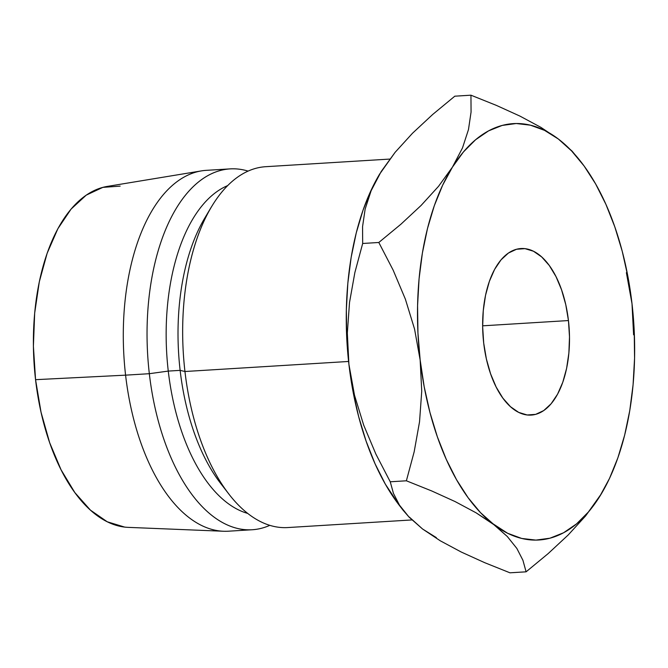 <?xml version="1.0" encoding="UTF-8"?>
<svg xmlns="http://www.w3.org/2000/svg" width="668" height="668" viewBox="0 0 668 668"><rect width="100%" height="100%" fill="white"/><g stroke="black" fill="none" stroke-linecap="round" stroke-linejoin="round"><path stroke-width="1" d="M568.451 320.556A83.433 43.211 -93.5 0 1 531.194 415.087A83.433 43.211 -93.5 0 1 483.699 343.068L482.655 326.744L483.273 310.62L485.536 295.306L489.36 281.395L494.596 269.421L501.033 259.852L508.44 253.038L516.523 249.256L524.973 248.646L533.465 251.235L541.673 256.921L549.28 265.48L556.001 276.594L561.563 289.82L565.771 304.666L568.451 320.556L569.495 336.881L568.877 353.005L566.614 368.319L562.79 382.23L557.555 394.204L551.117 403.773L543.71 410.586L535.627 414.369L527.177 414.978L518.685 412.39L510.477 406.703L502.87 398.145L496.149 387.031L490.588 373.804L486.379 358.958L483.699 343.068A83.433 43.211 -93.5 0 1 520.957 248.538A83.433 43.211 -93.5 0 1 568.451 320.556L482.647 325.825L568.451 320.556M389.786 159.076L265.672 166.699A180.769 93.629 86.5 0 0 184.952 371.508L348.587 361.463L184.952 371.508A180.769 93.629 -93.5 0 1 211.347 207.005L204.508 218.519A166.866 86.431 86.5 0 0 180.135 370.364L184.952 371.508L180.135 370.364A166.866 86.431 -93.5 0 1 207.948 213.067M168.269 371.091L180.135 370.364L168.269 371.091A166.866 86.431 -93.5 0 1 227.613 185.629A166.866 86.431 86.5 0 0 168.269 371.091L149.331 373.696L168.269 371.091A166.866 86.431 86.5 0 0 247.744 513.425A166.866 86.431 -93.5 0 1 168.269 371.091M248.07 171.1A180.769 93.629 86.5 0 0 149.331 373.696A180.769 93.629 -93.5 0 1 230.059 168.887A180.769 93.629 -93.5 0 1 248.07 171.1M230.059 168.887L206.312 170.34A180.769 93.629 86.5 0 0 125.584 375.157L149.331 373.696L125.584 375.157A180.769 93.629 -93.5 0 1 201.377 170.899L107.256 186.422A171.033 88.593 86.5 0 0 35.554 379.674L125.584 375.157L35.554 379.674L41.04 412.248L49.657 442.684L61.072 469.813L74.841 492.583L90.439 510.135L107.264 521.791L124.674 527.094M392.241 156.279L381.186 171.542M379.825 173.747L371.408 189.578L363.05 210.144L356.261 232.873L351.159 257.364L347.836 283.199L346.341 309.952L346.7 337.148L348.913 364.327L352.929 391.022L358.699 416.782L366.114 441.164L375.04 463.742L385.336 484.15L399.873 506.077M409.3 517.049L422.552 528.989L436.363 537.631M120.156 186.121L102.83 187.374L86.264 195.123L71.084 209.084L57.874 228.706L47.144 253.256L39.312 281.762L34.669 313.158L33.4 346.216L35.554 379.674A171.033 88.593 86.5 0 0 128.198 527.369L223.504 531.252A180.769 93.629 -93.5 0 1 125.584 375.157A180.769 93.629 86.5 0 0 228.473 531.202L252.22 529.741A180.769 93.629 -93.5 0 1 149.331 373.696A180.769 93.629 86.5 0 0 269.822 525.34A180.769 93.629 -93.5 0 1 252.22 529.741M224.865 488.6A166.866 86.431 -93.5 0 1 180.135 370.364A166.866 86.431 86.5 0 0 220.791 483.607L228.99 494.195A180.769 93.629 -93.5 0 1 184.952 371.508A180.769 93.629 86.5 0 0 287.841 527.553L411.897 519.938M379.633 174.072A208.583 108.032 86.5 0 0 379.374 174.515A208.583 108.032 86.5 0 0 348.913 364.327L354.499 395.231L363.684 425.115L375.892 454.115L390.246 481.787L406.378 480.793L390.246 481.787L393.427 493.335L399.481 505.15L409.041 517.09L422.552 528.989L440.321 540.821L461.237 552.027L484.626 562.648L509.968 572.81L526.1 571.816L548.161 553.597L568.159 535.01L585.577 515.955L599.722 496.483A208.583 108.032 -93.5 0 1 493.794 524.614A208.583 108.032 -93.5 0 1 420.147 359.952A208.583 108.032 -93.5 0 1 452.428 167.142A208.583 108.032 -93.5 0 1 558.356 139.011A208.583 108.032 -93.5 0 1 581.193 162.115L572.05 151.093L558.356 139.011L540.896 127.354L519.955 116.107L496.349 105.377L470.948 95.19L471.065 112.049L468.477 129.567L462.498 147.92L452.428 167.142L438.534 186.322L421.107 205.435L400.917 224.223L378.806 242.484L393.16 270.156L405.376 299.155L414.552 329.04L420.147 359.952L421.733 391.214L419.537 421.775L414.185 451.727L406.378 480.793L431.72 490.955L455.108 501.576L476.025 512.782L507.596 533.256L521.725 538.45L535.92 540.103L549.956 538.199L563.575 532.763L576.559 523.879L588.675 511.721L599.722 496.483L609.508 478.422L617.867 457.856L624.655 435.127L629.757 410.636L633.08 384.801L634.575 358.048L634.216 330.852L632.003 303.673L627.978 276.978L622.217 251.218L614.802 226.836L605.876 204.258L595.58 183.85L584.091 165.981L571.616 150.951L558.356 139.011L544.554 130.369L530.425 125.175L516.23 123.522L502.194 125.425L488.575 130.87L475.591 139.746L463.475 151.903L452.428 167.142L442.642 185.203L434.284 205.769L427.495 228.498L422.393 252.988L419.07 278.823L417.575 305.577L417.934 332.773L420.147 359.952L424.172 386.647L429.933 412.406L437.348 436.788L446.274 459.375L456.57 479.774L468.059 497.643L480.534 512.673L507.304 536.513L516.865 548.453L522.919 560.268L526.1 571.816L509.968 572.81L484.626 562.648L461.237 552.027L440.321 540.821L422.552 528.989L409.041 517.09L403.063 510.193L399.481 505.15L393.427 493.335L390.246 481.787L375.892 454.115L363.684 425.115L354.499 395.231L348.913 364.327A208.583 108.032 86.5 0 0 399.723 505.885L403.063 510.193M347.327 333.056L348.913 364.327L347.327 333.056L349.514 302.495L354.867 272.544L362.674 243.478L362.565 226.619L365.145 209.101L371.124 190.747L379.399 174.465L395.097 152.346L412.515 133.233L432.714 114.445L454.816 96.184L470.948 95.19L471.065 112.049L468.477 129.567L462.498 147.92L452.428 167.142L438.534 186.322L421.107 205.435L400.917 224.223L378.806 242.484L393.16 270.156L405.376 299.155L414.552 329.04L420.147 359.952L421.733 391.214L419.537 421.775L414.185 451.727L406.378 480.793L431.72 490.955L455.108 501.576L476.025 512.782L493.794 524.614L507.304 536.513L516.865 548.453L522.919 560.268L526.1 571.816L548.161 553.597L568.159 535.01L585.577 515.955L601.359 493.794M581.193 162.115A208.583 108.032 -93.5 0 1 632.003 303.673L626.384 272.661L632.003 303.673A208.583 108.032 -93.5 0 1 601.542 493.485A208.583 108.032 -93.5 0 1 599.722 496.483M354.867 272.544L362.674 243.478L378.806 242.484L362.674 243.478L362.565 226.619L365.145 209.101L371.124 190.747L381.194 171.517L395.097 152.346L412.515 133.233L432.714 114.445L454.816 96.184L470.948 95.19L496.349 105.377L519.955 116.107L540.896 127.354L558.356 139.011L572.05 151.093M633.598 334.827L632.003 303.673"/></g></svg>
